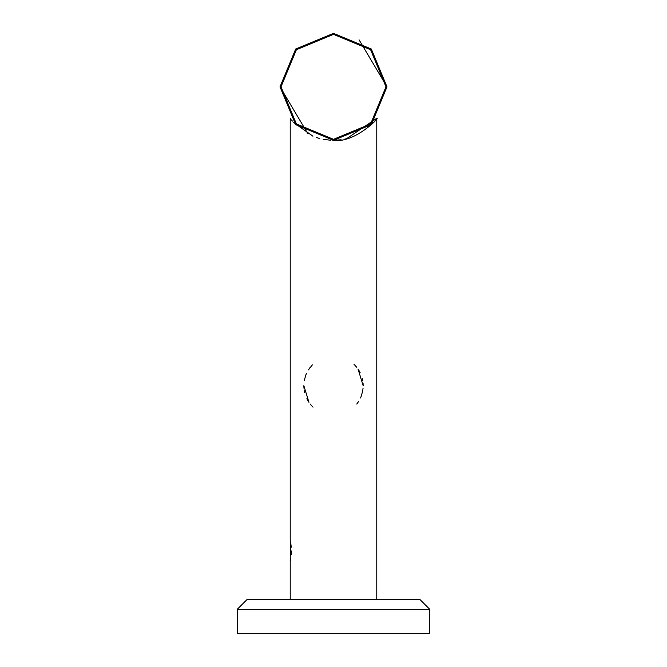 <?xml version="1.0" encoding="UTF-8"?>
<svg xmlns="http://www.w3.org/2000/svg" width="667" height="667" viewBox="0 0 667 667"><rect width="100%" height="100%" fill="white"/><g stroke="black" fill="none" stroke-linecap="round" stroke-linejoin="round"><path stroke-width="1" d="M332.683 140.312L333.5 140.32C353.568 143.547 379.581 118.134 376.747 118.292C381.341 115.566 355.261 143.58 333.5 140.32L341.137 139.77M386.985 86.835L371.319 49.016L333.5 33.35L295.681 49.016L280.015 86.835L295.681 124.654L333.5 140.32L371.319 124.654L386.985 86.835L359.096 39.87L386.985 86.835L371.319 49.016L333.5 33.35L295.681 49.016L280.015 86.835L307.904 133.792L280.015 86.835L295.681 124.654L333.5 140.32L371.319 124.654L386.985 86.835M312.181 406.303L310.23 404.069M308.379 401.451L306.87 398.733M304.686 392.696L304.277 390.737M303.952 388.202L303.844 385.684L308.954 402.326M305.794 375.087L306.503 373.395M308.379 369.91L310.23 367.292M312.373 364.866L308.387 369.902M290.812 558.321L290.228 561.205L290.42 541.621M290.812 543.663L291.279 547.215M291.446 550.992L291.279 554.769M420.043 599.616L246.957 599.616L237.227 609.338L237.227 633.65L429.773 633.65L429.773 609.338L420.043 599.616L376.772 599.616L376.772 118.267L346.632 138.678M353.96 364.207L356.77 367.292M358.621 369.91L360.13 372.628M362.314 378.664L362.723 380.624M363.048 383.166L363.156 385.684L358.046 369.034M363.048 388.202L362.723 390.754L363.056 388.194M361.206 396.273L360.497 397.974M358.621 401.451L356.77 404.069L358.613 401.467M361.289 396.04L362.715 390.812M305.711 375.321L304.285 380.549M312.206 406.32L313.04 407.153M290.228 540.787L290.228 118.267L290.895 119.168M291.462 119.893L292.413 121.077M293.73 122.595L312.915 136.193M316.316 137.485L319.751 138.519M345.681 138.911L344.681 139.136M330.515 140.237L323.212 139.32M290.228 561.205L290.228 599.616L246.957 599.616M281.015 86.835L296.39 123.945L333.5 139.32L370.61 123.945L385.985 86.835L370.61 49.725L333.5 34.351L296.39 49.725L281.015 86.835M429.773 609.338L237.227 609.338"/></g></svg>
